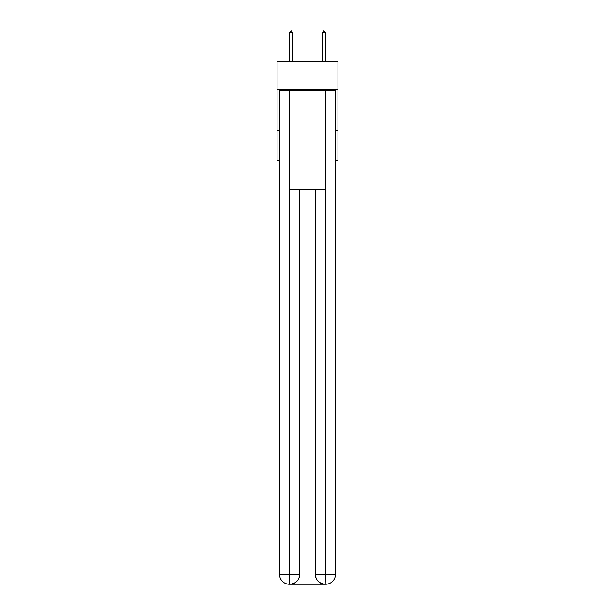 <?xml version="1.0" encoding="UTF-8"?>
<svg xmlns="http://www.w3.org/2000/svg" width="615" height="615" viewBox="0 0 615 615"><rect width="100%" height="100%" fill="white"/><g stroke="black" fill="none" stroke-linecap="round" stroke-linejoin="round"><path stroke-width="0.92" d="M337.95 89.698L337.95 61.723L277.05 61.723L277.05 89.698L337.95 89.698L337.95 160.469L335.475 160.469M279.525 130.841L277.05 130.841L277.05 89.698M337.95 130.841L335.475 130.841M277.05 130.841L277.05 160.469L279.525 160.469M289.396 584.25A9.871 9.871 0 0 1 279.525 574.379L299.682 574.379L299.682 189.266L299.682 574.379A9.871 9.871 0 0 1 289.811 584.25L289.396 584.25A9.871 9.871 0 0 1 279.525 574.379L279.525 90.52L289.642 90.52L289.642 189.266L325.358 189.266L325.358 90.52L289.642 90.52M325.358 90.52L335.475 90.52L335.475 574.379A9.871 9.871 0 0 1 325.604 584.25L325.427 584.25M315.318 574.379L325.358 574.379L325.189 584.25A9.871 9.871 0 0 1 315.318 574.379L315.318 189.266L315.318 574.379C315.818 580.199 319.108 583.489 325.189 584.25L289.811 584.25C295.915 583.612 299.205 580.322 299.682 574.379M289.642 189.266L289.642 584.25M292.525 32.887L291.287 30.75L289.565 32.887L292.525 32.887L292.525 61.723M289.565 32.887L289.565 61.723M323.713 30.75L325.435 32.887L322.475 32.887L323.713 30.75M325.435 61.723L325.435 32.887M322.475 61.723L322.475 32.887M325.358 189.266L325.358 574.379L335.475 574.379"/></g></svg>
